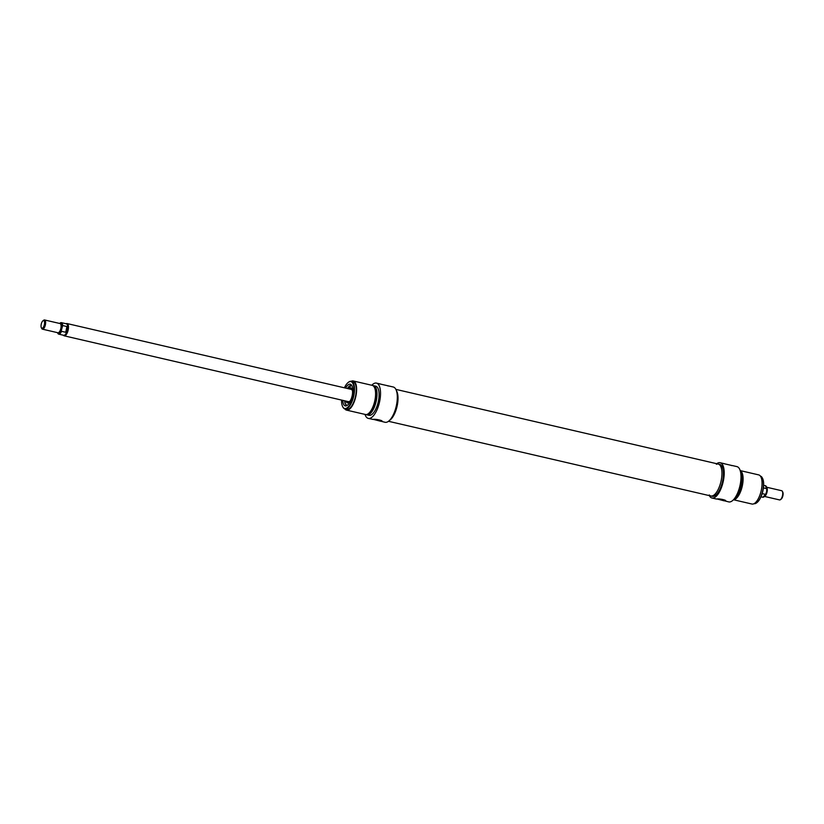 <?xml version="1.0" encoding="UTF-8"?>
<svg xmlns="http://www.w3.org/2000/svg" width="824" height="824" viewBox="0 0 824 824"><rect width="100%" height="100%" fill="white"/><g stroke="black" fill="none" stroke-linecap="round" stroke-linejoin="round"><path stroke-width="1.24" d="M709.258 494.956A16.377 6.571 -77 0 0 710.875 495.976A16.377 6.571 -77 0 0 711.431 496.038A16.377 6.571 -77 0 0 721.124 480.825A16.377 6.571 -77 0 0 718.271 464.067A16.377 6.571 -77 0 0 716.365 464.273M396.426 390.689A16.377 6.571 103 0 1 397.034 406.459A16.377 6.571 103 0 1 389.546 420.364A16.377 6.571 103 0 0 397.034 406.459A16.377 6.571 103 0 0 396.426 390.689M766.742 487.252L781.688 490.723A4.728 1.895 103 0 1 782.388 491.372A4.728 1.895 103 0 1 782.47 495.749A4.728 1.895 103 0 1 780.472 499.643A4.728 1.895 103 0 1 779.556 499.921L764.61 496.46M780.472 499.643L781.204 499.087A3.935 1.576 -77 0 0 782.862 495.842A3.935 1.576 -77 0 0 782.8 492.196L782.388 491.372M763.415 487.88L766.763 488.653L766.65 491.64L765.64 494.421L762.169 493.617M766.166 493.617L765.64 494.421A5.902 2.369 103 0 1 762.777 497.253L766.052 494.019M763.632 485.326L765.444 485.738A5.902 2.369 103 0 1 766.763 488.653L766.948 489.621M41.334 327.695L41.746 328.519A4.728 1.895 -77 0 0 42.446 329.167A4.728 1.895 -77 0 0 45.351 324.996A4.728 1.895 -77 0 0 44.578 319.969A4.728 1.895 -77 0 0 43.662 320.248L42.93 320.804A3.935 1.576 103 0 1 44.341 324.759A3.935 1.576 103 0 1 41.334 327.695A3.935 1.576 103 0 1 41.2 324.378A3.935 1.576 103 0 1 42.93 320.804M61.367 330.352L62.675 325.552L66.898 326.531L65.766 332.288L61.543 331.32L61.367 330.352A5.51 2.215 103 0 1 57.495 332.659M57.721 333.112A5.902 2.369 -77 0 0 58.689 334.142L63.706 335.306A5.902 2.369 -77 0 0 67.341 330.084A5.902 2.369 -77 0 0 66.373 323.801L61.357 322.637A5.902 2.369 -77 0 0 60.028 323.142M65.766 332.288L66.898 326.531M63.407 335.234L63.644 335.492A6.304 2.524 -77 0 0 64.221 335.832A6.304 2.524 -77 0 0 68.104 330.269A6.304 2.524 -77 0 0 67.063 323.554A6.304 2.524 -77 0 0 66.394 323.616L66.075 323.729M716.314 499.004L716.715 499.035C719.074 498.366 728.025 500.436 725.151 500.992L728.756 501.898A18.107 7.261 -77 0 0 739.921 485.892A18.107 7.261 -77 0 0 736.934 466.611L732.505 465.591M716.726 463.706A18.107 7.261 103 0 1 720.135 462.717A18.107 7.261 103 0 1 723.122 481.999A18.107 7.261 103 0 1 711.967 498.005A18.107 7.261 103 0 1 709.33 495.615M718.271 464.067L719.743 464.406A16.377 6.571 103 0 1 722.442 481.844A16.377 6.571 103 0 1 712.348 496.316L710.875 495.976A16.377 6.571 -77 0 0 720.969 481.504A16.377 6.571 -77 0 0 718.271 464.067L395.87 389.381M734.678 498.273A14.956 5.995 -77 0 0 740.797 486.098A14.956 5.995 -77 0 0 740.652 472.461M734.215 498.881A14.173 5.686 -77 0 0 741.888 486.345A14.173 5.686 -77 0 0 740.508 471.719M733.494 499.704A14.956 5.995 -77 0 0 742.197 486.418A14.956 5.995 -77 0 0 740.22 470.659M733.453 499.746L751.952 504.031A14.956 5.995 -77 0 0 761.17 490.816A14.956 5.995 -77 0 0 758.708 474.892L740.21 470.597M731.527 465.56L732.485 465.581M732.103 465.56L723.668 463.603M724.317 500.868L717.292 499.045M760.398 476.087A14.173 5.686 103 0 1 762.385 478.013A14.173 5.686 103 0 1 762.622 491.145A14.173 5.686 103 0 1 756.638 502.846A14.173 5.686 103 0 1 754.001 503.701M756.813 502.702A13.781 5.521 -77 0 0 756.999 502.568A13.781 5.521 -77 0 0 762.818 491.197A13.781 5.521 -77 0 0 762.591 478.425A13.781 5.521 -77 0 0 762.488 478.229M347.46 401.442A6.85 2.75 -77 0 0 347.996 402.05A6.85 2.75 -77 0 0 349.139 402.153M352.126 389.268A6.85 2.75 -77 0 0 351.045 388.866A6.85 2.75 -77 0 0 350.303 389.175M345.967 401.103A7.674 3.08 -77 0 0 347.409 402.843A7.674 3.08 -77 0 0 352.239 395.417A7.674 3.08 -77 0 0 350.88 387.888A7.674 3.08 -77 0 0 348.809 388.825M347.44 388.506L351.518 385.416A10.238 4.099 -77 0 0 349.5 386.075M345.38 403.873A10.238 4.099 -77 0 0 346.904 405.357L345.503 404.193L344.597 400.783M371.758 385.251A18.107 7.261 103 0 1 376.455 383.108A18.107 7.261 103 0 1 379.442 402.39A18.107 7.261 103 0 1 368.276 418.386A18.107 7.261 103 0 1 365.001 414.4M372.912 385.632A14.956 5.995 103 0 1 373.632 385.683L375.744 386.178A14.956 5.995 103 0 1 378.206 402.102A14.956 5.995 103 0 1 368.987 415.317L366.886 414.833A14.956 5.995 103 0 1 366.206 414.565M368.276 418.386L373.107 419.437C375.466 418.767 384.417 420.837 381.543 421.394L385.076 422.279A18.107 7.261 -77 0 0 396.231 406.273A18.107 7.261 -77 0 0 393.244 386.992L380.06 384.005M373.632 385.683A14.956 5.995 103 0 1 376.104 401.618A14.956 5.995 103 0 1 366.886 414.833M373.983 386.641A14.173 5.686 103 0 1 375.796 401.546A14.173 5.686 103 0 1 367.617 414.122M351.199 381.296A14.956 5.995 103 0 1 353.259 380.966L372.232 385.364A14.956 5.995 103 0 1 374.693 401.288A14.956 5.995 103 0 1 365.475 414.503L346.502 410.115A14.956 5.995 103 0 1 344.813 408.91M353.259 380.966A14.956 5.995 103 0 1 355.721 396.89A14.956 5.995 103 0 1 346.502 410.115M351.323 381.327L353.074 381.728A14.173 5.686 103 0 1 355.412 396.818A14.173 5.686 103 0 1 346.677 409.343L344.926 408.941A14.173 5.686 -77 0 0 353.661 396.416A14.173 5.686 -77 0 0 351.323 381.327A14.173 5.686 -77 0 0 348.573 382.161A14.173 5.686 -77 0 0 348.398 382.305M380.698 421.27L373.684 419.447M387.908 385.962L388.495 385.962M342.722 406.768A14.173 5.686 -77 0 0 342.825 406.984A14.173 5.686 -77 0 0 344.926 408.941M344.411 387.805A13.781 5.521 103 0 1 348.212 382.439A13.781 5.521 103 0 1 353.156 396.293A13.781 5.521 103 0 1 342.619 406.572A13.781 5.521 103 0 1 341.569 400.073M342.763 400.351A11.145 4.47 -77 0 0 346.441 405.81A11.145 4.47 -77 0 0 352.126 396.056A11.145 4.47 -77 0 0 351.302 384.798A11.145 4.47 -77 0 0 345.606 388.083M348.696 386.765A10.238 4.099 103 0 1 351.488 385.405A10.238 4.099 103 0 1 351.827 385.529M347.234 405.387A10.238 4.099 103 0 1 346.863 405.346A10.238 4.099 103 0 1 344.957 402.905M764.847 496.182A4.728 1.895 -77 0 0 767.01 492.165A4.728 1.895 -77 0 0 766.835 487.612M766.938 488.838A5.51 2.215 -77 0 0 766.423 486.778M764.106 496.748A5.51 2.215 -77 0 0 765.887 494.297M44.578 319.969L60.039 323.544A4.728 1.895 103 0 1 60.811 328.58A4.728 1.895 103 0 1 57.907 332.752L42.446 329.167M59.627 323.451A5.51 2.215 103 0 1 62.15 326.356M62.675 325.552A5.902 2.369 -77 0 0 61.357 322.637L59.534 323.43M57.402 332.639L58.689 334.142A5.902 2.369 -77 0 0 61.543 331.32M347.831 401.525A6.53 2.616 -77 0 0 349.685 401.566M352.353 390.04A6.53 2.616 -77 0 0 350.674 389.258M351.982 385.807A10.073 4.038 -77 0 0 347.46 388.516M344.617 400.783A10.073 4.038 -77 0 0 347.491 405.202M352.312 389.958A6.304 2.524 -77 0 0 351.518 389.453M348.676 401.721A6.304 2.524 -77 0 0 349.613 401.618M351.673 388.454A7.622 3.059 -77 0 0 351.014 388.866L351.869 388.743M347.965 402.03A7.622 3.059 -77 0 0 348.377 402.689M710.875 495.976L388.485 421.291M760.964 496.831L762.777 497.253M766.99 489.178L765.444 485.738M351.693 389.494L67.063 323.554M348.851 401.762L64.221 335.832M711.967 498.005L716.334 499.014M720.135 462.717L724.512 463.737M347.996 402.05L348.686 402.514M351.395 389.443L352.404 390.308M348.552 401.679L349.85 401.35M380.894 384.139L376.455 383.108"/></g></svg>
